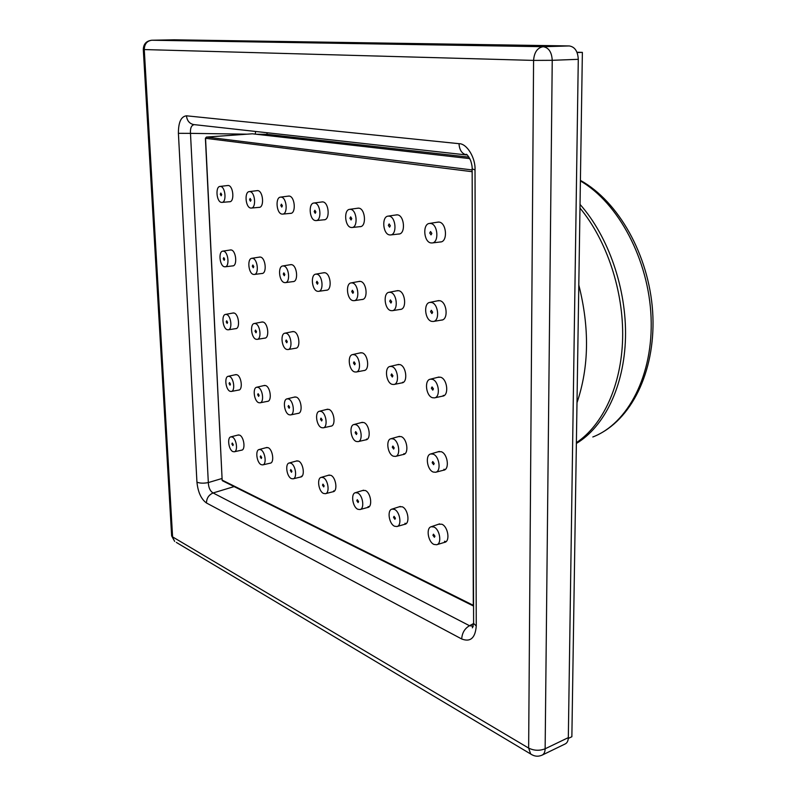 <?xml version="1.0" encoding="UTF-8"?>
<svg xmlns="http://www.w3.org/2000/svg" width="796" height="796" viewBox="0 0 796 796"><rect width="100%" height="100%" fill="white"/><g stroke="black" fill="none" stroke-linecap="round" stroke-linejoin="round"><path stroke-width="1.19" d="M359.653 226.691L360.29 226.681C366.677 226.412 365.334 208.781 358.867 208.154L357.275 208.273M398.279 234.074L398.975 234.044C405.801 233.706 404.448 215.557 397.522 214.86L395.751 215M232.323 265.934L232.8 265.924C237.556 265.725 236.104 250.73 231.248 249.964L229.964 250.044M261.566 273.535L262.073 273.516C267.118 273.267 265.635 257.894 260.481 257.078L259.078 257.158M292.739 281.635L293.276 281.615C298.619 281.306 297.107 265.536 291.644 264.66L290.092 264.75M326.022 290.291L326.609 290.261C332.28 289.873 330.728 273.695 324.917 272.749L323.206 272.849M361.663 299.545L362.28 299.505C368.319 299.037 366.717 282.441 360.528 281.406L358.628 281.525M399.9 309.475L400.567 309.425C406.995 308.858 405.343 291.814 398.736 290.699L396.607 290.829M229.208 201.766L229.696 201.776C234.681 201.716 233.367 185.936 228.343 185.488L227.268 185.567M443.183 470.307L443.84 470.197C449.81 469.123 447.601 453.63 441.193 451.69L438.099 451.78M443.889 469.282L445.083 469.58M442.138 396.229L442.825 396.139C449.233 395.234 447.243 378.796 440.526 377.204L437.76 377.334M443.263 395.403L444.098 395.592M441.034 320.161L441.76 320.101C448.616 319.405 446.904 301.903 439.84 300.699L437.442 300.848M323.673 219.815L324.27 219.815C330.26 219.606 328.927 202.482 322.868 201.905L321.435 202.005M290.092 213.398L290.649 213.398C296.271 213.258 294.948 196.602 289.266 196.065L287.973 196.164M444.168 542.474L444.795 542.345C450.357 541.131 447.969 526.474 441.84 524.226L438.457 524.265M444.496 541.25L446.009 541.658M258.67 207.398L259.197 207.398C264.481 207.298 263.168 191.1 257.824 190.602L256.65 190.702M241.238 450.238L241.666 450.188C245.765 449.68 243.974 436.666 239.586 435.113L237.775 435.104M402.945 454.576L403.562 454.486C409.214 453.561 407.124 438.397 401.085 436.586L398.338 436.656M403.88 453.63L404.786 453.879M365.483 439.919L366.06 439.84C371.404 439.054 369.424 424.208 363.742 422.517L361.275 422.577M366.598 439.044L367.264 439.243M330.529 426.238L331.066 426.168C336.121 425.492 334.23 410.965 328.867 409.383L326.649 409.433M269.834 463.252L270.292 463.192C274.6 462.605 272.73 449.322 268.113 447.68L266.123 447.68M300.251 477.093L300.739 477.023C305.266 476.336 303.326 462.794 298.45 461.053L296.251 461.043M301.366 476.187L301.873 476.366M332.678 491.829L333.196 491.749C337.952 490.963 335.922 477.142 330.768 475.292L328.34 475.292M333.643 490.863L334.34 491.092M367.304 507.569L367.851 507.48C372.866 506.564 370.737 492.475 365.284 490.495L362.588 490.505M368.11 506.525L369.026 506.813M235.367 328.698L235.835 328.678C240.362 328.36 238.78 314.082 234.084 313.037L232.621 313.087M264.391 338.191L264.889 338.161C269.675 337.783 268.043 323.166 263.078 322.052L261.466 322.111M295.316 348.29L295.833 348.25C300.898 347.802 299.216 332.847 293.963 331.643L292.182 331.713M363.603 370.598L364.2 370.538C369.891 369.901 368.08 354.22 362.15 352.847L359.951 352.936M297.813 413.423L298.321 413.373C303.117 412.796 301.296 398.577 296.231 397.095L294.231 397.134M267.148 401.413L267.625 401.373C272.172 400.876 270.411 386.955 265.625 385.562L263.814 385.602M238.342 390.12L238.79 390.09C243.098 389.662 241.397 376.04 236.86 374.737L235.218 374.767M401.453 382.956L402.089 382.886C408.129 382.12 406.239 366.07 399.93 364.588L397.473 364.697M402.756 382.189L403.343 382.339M439.88 242.014L440.636 241.984C447.949 241.536 446.566 222.85 439.133 222.084L437.153 222.243M404.378 524.415L404.965 524.305C410.248 523.251 408 508.883 402.219 506.773L399.204 506.793M404.965 523.28L406.159 523.629M252.312 133.798L469.819 158.623M231.885 444.009L232.87 445.601L233.258 444.626L232.283 443.034L231.885 444.009M232.233 437.024L230.88 436.855C226.94 437.402 228.671 449.999 232.91 451.591L234.253 451.78C238.253 451.342 236.502 438.546 232.233 437.024M229.079 383.612L230.034 385.174L230.452 384.15L229.507 382.568L229.079 383.612M229.417 376.418L228.243 376.299C224.084 376.767 225.736 389.94 230.114 391.314L231.288 391.453C235.487 391.105 233.835 377.712 229.417 376.418M226.203 321.882L227.139 323.435L227.596 322.33L226.671 320.788L226.203 321.882M226.552 314.49L225.557 314.41C221.179 314.778 222.721 328.599 227.258 329.713L228.243 329.803C232.661 329.564 231.119 315.524 226.552 314.49M223.268 258.8L224.174 260.322L224.671 259.148L223.775 257.625L223.268 258.8M223.606 251.178L222.82 251.138C218.223 251.387 219.646 265.904 224.333 266.74L225.119 266.799C229.765 266.68 228.343 251.944 223.606 251.178M432.915 535.27L434.417 537.27L434.944 536.186L433.472 534.176L432.915 535.27M433.84 526.982L431.173 526.743C425.81 527.967 428.099 542.126 434.019 544.454L436.696 544.733C442.148 543.648 439.83 529.211 433.84 526.982M393.522 517.38L394.915 519.31L395.413 518.246L394.05 516.315L393.522 517.38M394.319 509.34L391.96 509.122C386.876 510.186 389.035 524.076 394.617 526.255L396.975 526.524C402.149 525.589 399.97 511.43 394.319 509.34M220.273 194.294L221.149 195.796L221.686 194.552L220.82 193.05L220.273 194.294M220.611 186.453L220.024 186.433C215.209 186.562 216.492 201.826 221.348 202.363L221.925 202.393C226.78 202.413 225.517 186.901 220.611 186.453M356.807 500.714L358.091 502.565L358.568 501.52L357.305 499.669L356.807 500.714M357.494 492.913L355.394 492.694C350.568 493.629 352.618 507.261 357.892 509.301L359.981 509.549C364.886 508.743 362.817 494.863 357.494 492.913M322.499 485.142L323.693 486.923L324.151 485.888L322.967 484.107L322.499 485.142M323.086 477.56L321.226 477.361C316.629 478.177 318.579 491.54 323.564 493.45L325.425 493.689C330.091 492.993 328.121 479.391 323.086 477.56M290.381 470.555L291.485 472.267L291.923 471.262L290.819 469.55L290.381 470.555M290.868 463.182L289.207 462.993C284.839 463.71 286.709 476.814 291.426 478.615L293.087 478.834C297.515 478.237 295.634 464.914 290.868 463.182M260.232 456.874L261.277 458.526L261.685 457.531L260.65 455.879L260.232 456.874M260.65 449.7L259.148 449.521C254.999 450.148 256.8 462.993 261.267 464.685L262.76 464.894C266.968 464.376 265.158 451.322 260.65 449.7M432.148 462.705L433.611 464.675L434.208 463.511L432.765 461.531L432.148 462.705M433.084 454.118L430.716 453.959C424.955 455.063 427.074 470.028 433.273 472.058L435.631 472.267C441.491 471.312 439.352 456.048 433.084 454.118M392.279 447.173L393.632 449.073L394.199 447.919L392.866 446.029L392.279 447.173M393.085 438.865L391.005 438.705C385.553 439.661 387.562 454.317 393.393 456.207L395.473 456.406C401.005 455.601 398.975 440.656 393.085 438.865M355.155 432.716L356.409 434.536L356.936 433.412L355.703 431.591L355.155 432.716M355.842 424.656L354.001 424.507C348.847 425.333 350.757 439.681 356.25 441.452L358.081 441.631C363.314 440.944 361.394 426.328 355.842 424.656M320.49 419.213L321.654 420.965L322.161 419.86L321.007 418.109L320.49 419.213M321.077 411.393L319.445 411.253C314.559 411.96 316.39 426.009 321.574 427.661L323.206 427.84C328.151 427.253 326.31 412.955 321.077 411.393M288.062 406.587L289.147 408.268L289.625 407.194L288.55 405.502L288.062 406.587M288.56 398.985L287.097 398.846C282.471 399.473 284.232 413.214 289.127 414.766L290.58 414.925C295.266 414.437 293.495 400.448 288.56 398.985M257.655 394.736L258.67 396.368L259.118 395.304L258.113 393.682L257.655 394.736M258.063 387.353L256.76 387.224C252.372 387.761 254.073 401.224 258.7 402.676L260.003 402.826C264.441 402.408 262.73 388.727 258.063 387.353M431.362 388.199L432.775 390.139L433.442 388.866L432.049 386.926L431.362 388.199M432.308 379.304L430.278 379.204C424.089 380.15 425.999 396.03 432.497 397.731L434.517 397.871C440.795 397.085 438.885 380.886 432.308 379.304M391.005 375.155L392.319 377.015L392.945 375.782L391.652 373.911L391.005 375.155M391.821 366.548L390.04 366.449C384.209 367.264 386.04 382.776 392.13 384.349L393.901 384.488C399.801 383.831 397.98 368.021 391.821 366.548M353.464 363.016L354.678 364.807L355.265 363.603L354.061 361.802L353.464 363.016M354.15 354.688L352.588 354.588C347.096 355.285 348.837 370.439 354.568 371.901L356.13 372.03C361.692 371.493 359.941 356.051 354.15 354.688M285.694 341.116L286.749 342.777L287.266 341.623L286.222 339.962L285.694 341.116M286.192 333.275L284.948 333.186C280.063 333.693 281.694 348.16 286.769 349.434L288.003 349.543C292.948 349.175 291.316 334.469 286.192 333.275M255.009 331.196L256.004 332.798L256.491 331.673L255.516 330.071L255.009 331.196M255.426 323.584L254.322 323.504C249.705 323.932 251.287 338.071 256.073 339.265L257.178 339.365C261.844 339.066 260.262 324.698 255.426 323.584M430.556 311.654L431.92 313.564L432.666 312.191L431.323 310.281L430.556 311.654M431.512 302.45L429.86 302.39C423.233 303.147 424.885 320.062 431.701 321.375L433.342 321.465C440.059 320.897 438.407 303.644 431.512 302.45M389.702 301.236L390.955 303.067L391.652 301.734L390.408 299.903L389.702 301.236M390.518 292.341L389.075 292.281C382.856 292.918 384.458 309.395 390.836 310.609L392.269 310.689C398.557 310.231 396.965 293.445 390.518 292.341M351.723 291.555L352.897 293.316L353.543 292.013L352.389 290.251L351.723 291.555M352.419 282.948L351.155 282.888C345.325 283.426 346.867 299.475 352.847 300.599L354.101 300.679C360.001 300.311 358.469 283.963 352.419 282.948M316.33 282.53L317.425 284.222L318.032 282.958L316.947 281.267L316.33 282.53M316.917 274.192L315.803 274.142C310.321 274.58 311.823 290.232 317.435 291.276L318.549 291.346C324.091 291.057 322.589 275.137 316.917 274.192M283.267 274.093L284.291 275.734L284.859 274.501L283.854 272.859L283.267 274.093M283.764 266.013L282.769 265.964C277.615 266.332 279.088 281.585 284.361 282.56L285.346 282.63C290.56 282.401 289.097 266.889 283.764 266.013M252.312 266.202L253.277 267.784L253.805 266.58L252.859 264.998L252.312 266.202M252.73 258.362L251.844 258.312C246.979 258.62 248.422 273.496 253.387 274.401L254.272 274.461C259.188 274.292 257.745 259.178 252.73 258.362M429.721 233.009L431.024 234.88L431.86 233.397L430.576 231.527L429.721 233.009M430.686 223.457L429.452 223.437C422.377 223.965 423.721 242.024 430.885 242.919L432.109 242.959C439.273 242.651 437.949 224.223 430.686 223.457M388.349 225.358L389.562 227.159L390.339 225.726L389.144 223.925L388.349 225.358M389.174 216.144L388.1 216.124C381.493 216.552 382.826 234.094 389.503 234.91L390.567 234.949C397.254 234.721 395.95 216.84 389.174 216.144M349.941 218.263L351.066 219.994L351.782 218.601L350.668 216.86L349.941 218.263M350.638 209.358L349.693 209.338C343.514 209.676 344.837 226.721 351.076 227.467L352.011 227.517C358.25 227.357 356.956 209.995 350.638 209.358M314.171 211.646L315.226 213.318L315.893 211.965L314.848 210.293L314.171 211.646M314.768 203.04L313.932 203.02C308.142 203.288 309.445 219.855 315.296 220.542L316.111 220.582C321.962 220.482 320.679 203.617 314.768 203.04M280.789 205.477L281.774 207.089L282.391 205.776L281.416 204.164L280.789 205.477M281.286 197.139L280.55 197.119C275.108 197.338 276.411 213.447 281.893 214.084L282.62 214.114C288.112 214.064 286.829 197.677 281.286 197.139M249.556 199.706L250.481 201.259L251.058 199.975L250.143 198.423L249.556 199.706M249.964 191.627L249.307 191.607C244.203 191.766 245.486 207.448 250.641 208.035L251.297 208.064C256.451 208.054 255.178 192.115 249.964 191.627M174.085 39.8L569.269 45.949C574.821 46.835 577.826 51.292 578.284 59.322L568.324 737.623C568.215 740.837 567.18 742.947 565.21 743.932L542.235 755.076M255.307 134.126L255.586 131.459M206.453 502.982C206.602 498.177 208.821 494.843 213.109 492.963L469.511 625.716C464.715 628.492 462.108 632.91 461.7 638.979L206.453 502.982C201.169 499.152 197.995 492.207 196.94 482.157C199.816 483.331 203.607 483.47 208.323 482.575C208.562 487.699 210.154 491.172 213.109 492.963L234.114 486.585M473.6 623.537L469.511 625.716L473.222 626.243M196.94 482.157L178.404 133.32C178.374 122.305 181.06 116.465 186.463 115.808C187.02 120.604 189.358 123.519 193.488 124.544L194.224 124.634C191.388 125.231 190.135 128.136 190.483 133.36L246.939 134.176M576.961 52.267L582.373 52.377L571.866 736.728L568.284 738.459M582.373 52.377L577.08 52.556M473.6 621.975L473.61 623.437L476.257 626.004C475.292 638.024 470.446 642.352 461.7 638.979M472.147 168.851L475.023 169.936L476.257 626.004M178.404 133.32L190.483 133.36L208.323 482.575L221.935 478.515M473.212 626.293L472.346 627.835L473.61 623.437L472.147 169.249C472.307 167.061 471.809 164.155 470.645 160.523C468.207 155.777 466.655 153.737 465.959 154.404L466.436 154.941C461.859 153.688 459.392 149.937 459.013 143.678C466.814 143.429 475.65 157.797 475.023 169.936M466.436 154.941L194.284 124.634M252.431 133.798L206.502 137.071L472.147 169.946M472.157 170.672L471.889 171.667L205.547 138.305L222.154 480.107L473.302 605.308L472.157 171.687M222.701 480.893L473.55 606.074L473.55 605.398M222.482 480.784L222.004 479.988L222.482 480.784M222.134 479.759L205.398 138.265L206.502 137.071L205.547 138.206M206.343 137.101L252.372 133.798M578.801 284.968C589.657 327.892 589.05 367.125 577 402.686M186.463 115.808L459.013 143.678M174.234 39.8L151.777 40.238C146.335 40.895 143.509 43.979 143.3 49.511L144.265 49.561L172.593 536.892L528.643 748.081L533.579 60.406L144.265 49.561C144.444 43.999 146.971 40.895 151.847 40.238L543.2 46.705L569.269 45.949M578.284 59.322L552.235 60.307L545.141 748.787L568.324 737.623M267.157 135.479L267.118 134.335L468.983 157.15M266.929 132.723L267.118 134.335L256.352 134.245M580.403 180.951C618.402 202.831 648.859 259.894 651.078 317.485C653.426 375.135 627.855 423.651 592.821 436.974M580.035 204.403C608.502 236.511 626.671 288.988 625.497 337.653C624.273 386.349 604.313 426.825 576.374 443.452M579.986 208.074C606.88 240.491 623.726 291.276 622.631 338.38C621.457 385.493 602.88 425.084 576.384 442.666M174.165 39.8L151.658 40.248M543.2 46.705C537.429 47.68 534.225 52.247 533.579 60.406L552.235 60.307C551.747 52.138 548.733 47.601 543.2 46.705M171.608 535.24L174.682 541.439L171.647 535.907L143.3 49.461M545.141 748.787C539.529 750.956 534.026 750.718 528.643 748.081L530.663 753.951C534.325 756.459 538.126 756.857 542.076 755.145C544.026 754.17 545.041 752.041 545.141 748.787M532.315 754.976L176.324 542.414M230.88 436.855L238.581 434.905M228.243 376.299L236.054 374.578M225.557 314.41L233.477 312.928M222.82 251.138L230.85 249.904M431.173 526.743L439.621 523.867M391.96 509.122L400.298 506.445M220.024 186.433L228.173 185.468M355.394 492.694L363.613 490.197M321.226 477.361L329.305 475.013M289.207 462.993L297.157 460.794M259.148 449.521L266.978 447.452M430.716 453.959L439.312 451.422M391.005 438.705L399.473 436.337M354.001 424.507L362.339 422.298M319.445 411.253L327.654 409.184M287.097 398.846L295.177 396.905M256.76 387.224L264.7 385.393M430.278 379.204L439.024 377.015M390.04 366.449L398.657 364.419M352.588 354.588L361.066 352.688M284.948 333.186L293.157 331.514M254.322 323.504L262.381 321.932M429.86 302.39L438.765 300.58M389.075 292.281L397.831 290.6M351.155 282.888L359.772 281.316M315.803 274.142L324.27 272.66M282.769 265.964L291.097 264.58M251.844 258.312L260.013 257.009M429.452 223.437L438.516 222.024M388.1 216.124L397.015 214.811M349.693 209.338L358.459 208.104M313.932 203.02L322.539 201.866M280.55 197.119L288.998 196.035M249.307 191.607L257.605 190.582M251.297 208.064L259.635 207.308M282.62 214.114L291.117 213.298M316.111 220.582L324.768 219.706M352.011 227.517L360.827 226.561M390.567 234.949L399.552 233.924M432.109 242.959L441.253 241.845M254.272 274.461L262.511 273.416M285.346 282.63L293.744 281.505M318.549 291.346L327.096 290.132M354.101 300.679L362.807 299.376M392.269 310.689L401.124 309.286M433.342 321.465L442.357 319.932M257.178 339.365L265.307 338.041M288.003 349.543L296.291 348.131M356.13 372.03L364.717 370.389M393.901 384.488L402.647 382.717M434.517 397.871L443.412 395.95M260.003 402.826L268.043 401.234M290.58 414.925L298.759 413.233M323.206 427.84L331.534 426.019M358.081 441.631L366.558 439.671M395.473 456.406L404.099 454.297M435.631 472.267L444.407 469.988M262.76 464.894L270.7 463.053M293.087 478.834L301.167 476.864M325.425 493.689L333.643 491.58M359.981 509.549L368.339 507.291M221.925 202.393L230.114 201.686M396.975 526.524L405.482 524.096M436.696 544.733L445.342 542.116M225.119 266.799L233.208 265.824M228.243 329.803L236.233 328.569M231.288 391.453L239.178 389.96M234.253 451.78L242.054 450.058M580.413 180.374C618.761 201.557 648.81 255.337 652.63 311.246C656.342 367.065 633.905 417.054 598.055 434.666"/></g></svg>
